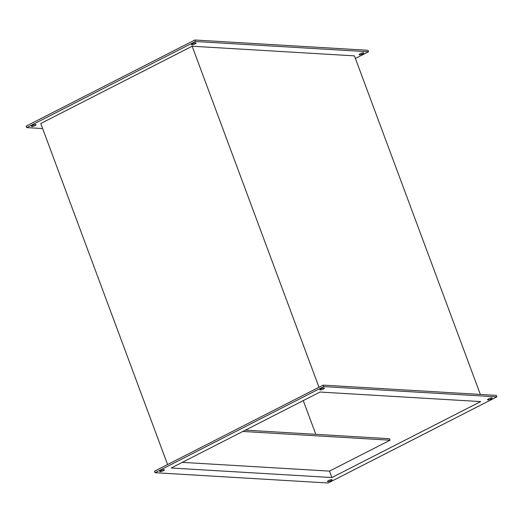 <?xml version="1.0" encoding="UTF-8"?>
<svg xmlns="http://www.w3.org/2000/svg" width="523" height="523" viewBox="0 0 523 523"><rect width="100%" height="100%" fill="white"/><g stroke="black" fill="none" stroke-linecap="round" stroke-linejoin="round"><path stroke-width="0.78" d="M320.906 388.89A2.438 0.556 -20.4 0 1 324.41 388.112A2.438 0.556 -20.4 0 1 323.338 389.04A2.438 0.556 -20.4 0 1 319.834 389.818A2.438 0.556 -20.4 0 1 320.906 388.89M488.6 398.853A2.438 0.556 -20.4 0 1 492.11 398.075A2.438 0.556 -20.4 0 1 491.038 398.997A2.438 0.556 -20.4 0 1 487.534 399.775A2.438 0.556 -20.4 0 1 488.6 398.853M328.555 480.552A2.438 0.556 -20.4 0 1 332.059 479.774A2.438 0.556 -20.4 0 1 330.994 480.696A2.438 0.556 -20.4 0 1 327.49 481.474A2.438 0.556 -20.4 0 1 328.555 480.552M160.862 470.595A2.438 0.556 -20.4 0 1 164.366 469.817A2.438 0.556 -20.4 0 1 163.294 470.739A2.438 0.556 -20.4 0 1 159.79 471.517A2.438 0.556 -20.4 0 1 160.862 470.595M192.562 43.788A2.438 0.556 -20.4 0 1 196.066 43.01A2.438 0.556 -20.4 0 1 194.994 43.932A2.438 0.556 -20.4 0 1 191.49 44.71A2.438 0.556 -20.4 0 1 192.562 43.788M360.262 53.745A2.438 0.556 -20.4 0 1 363.766 52.967A2.438 0.556 -20.4 0 1 362.694 53.889A2.438 0.556 -20.4 0 1 359.19 54.667A2.438 0.556 -20.4 0 1 360.262 53.745M32.518 125.487A2.438 0.556 -20.4 0 1 36.022 124.709A2.438 0.556 -20.4 0 1 34.949 125.638A2.438 0.556 -20.4 0 1 31.445 126.416A2.438 0.556 -20.4 0 1 32.518 125.487M182.259 462.365L329.49 471.112L331.883 477.545L171.217 468.007L320.017 392.047L480.683 401.586L331.883 477.545M42.638 128.553L26.699 127.612L26.15 126.128L194.844 40.003L367.957 50.286L368.506 51.77L355.411 58.458M496.85 396.872L328.156 482.997L155.043 472.714L323.744 386.595L496.85 396.872L496.301 395.388L323.188 385.111L323.744 386.595M480.362 394.447L354.444 55.863L192.157 46.227L40.761 123.513L167.589 464.542M192.157 46.227L318.984 387.255M303.262 400.598L315.814 434.332M245.365 430.148L389.491 438.712L390.047 440.196L242.816 431.455M329.49 471.112L390.047 440.196M26.699 127.612L195.399 41.494L368.506 51.77M195.399 41.494L194.844 40.003M155.043 472.714L154.494 471.23L323.188 385.111"/></g></svg>
